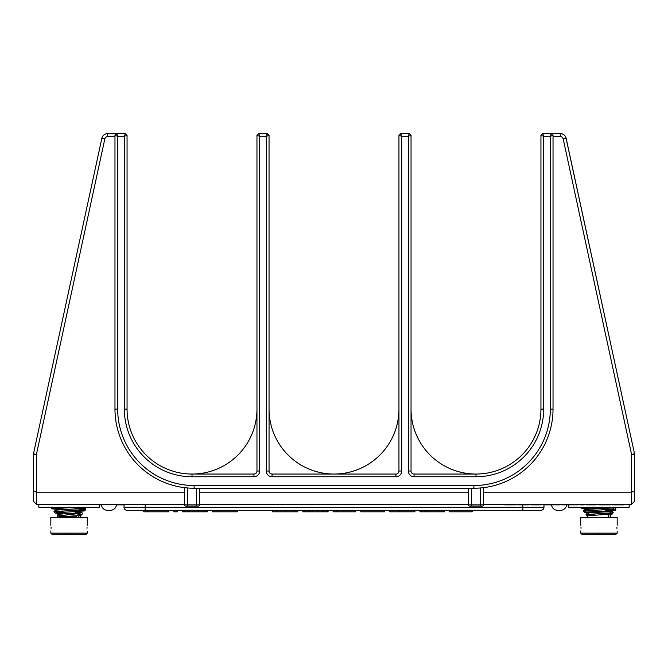 <?xml version="1.0" encoding="UTF-8"?>
<svg xmlns="http://www.w3.org/2000/svg" width="668" height="668" viewBox="0 0 668 668"><rect width="100%" height="100%" fill="white"/><g stroke="black" fill="none" stroke-linecap="round" stroke-linejoin="round"><path stroke-width="1" d="M127.054 195.49L127.054 409.092L127.054 135.379L125.242 133.567L116.783 133.567L114.971 135.379L114.971 409.092A79.15 79.15 0 0 0 194.121 488.241L473.879 488.241A79.15 79.15 0 0 0 553.029 409.092L553.029 135.379L551.217 133.567L560.243 133.567A6.045 6.045 0 0 1 566.147 138.326L634.533 453.789A3.023 3.023 0 0 1 634.6 454.424L631.577 454.424L631.577 504.256L483.548 504.256M631.577 504.256L634.6 501.234L634.6 490.922L631.577 492.174L483.548 492.174M482.338 506.068L480.526 506.068L482.338 506.068A1.211 1.211 0 0 0 483.548 504.858L483.548 487.648L480.526 487.966L480.526 504.858L471.458 504.858L471.458 488.241M198.354 506.068A1.211 1.211 0 0 0 199.557 504.858A1.211 1.211 0 0 1 198.354 506.068L185.662 506.068A1.211 1.211 0 0 1 184.452 504.858L184.452 487.648L187.474 487.966L187.474 504.858L184.452 504.858A1.211 1.211 0 0 0 185.662 506.068L187.474 506.068L187.474 504.858L196.542 504.858L196.542 488.241M483.548 504.858L480.526 504.858L480.526 506.068L469.646 506.068A1.211 1.211 0 0 1 468.443 504.858L468.443 488.241M184.452 504.256L36.423 504.256L33.4 501.234L33.4 454.424A3.023 3.023 0 0 1 33.467 453.789A3.023 3.023 0 0 0 33.4 454.424L36.423 454.424L36.423 492.174L33.4 490.922M553.029 135.379L551.217 133.567L550.315 136.28L553.029 135.379L551.217 133.567L542.758 133.567L540.946 135.379L540.946 409.092A64.955 64.955 0 0 1 475.992 474.046L414.06 474.046A3.023 3.023 0 0 1 411.037 471.024L411.037 135.379L409.225 133.567L400.767 133.567L398.955 135.379L398.955 471.024A3.023 3.023 0 0 1 395.932 474.046L272.068 474.046A3.023 3.023 0 0 1 269.045 471.024L269.045 135.379L267.233 133.567L258.775 133.567L256.963 135.379L256.963 471.024A3.023 3.023 0 0 1 253.94 474.046L192.008 474.046A64.955 64.955 0 0 1 127.054 409.092L124.332 409.092L124.332 136.28L127.054 135.353M400.733 133.567L398.955 135.379L401.677 136.28L400.767 133.567L398.955 135.379L398.955 471.024L401.677 471.024A5.736 5.736 0 0 1 395.932 476.76L272.068 476.76A5.736 5.736 0 0 1 266.323 471.024L266.323 136.28L269.045 135.379L267.233 133.567L266.323 136.28L259.677 136.28L258.775 133.567L256.963 135.379L259.677 136.28L259.677 471.024A5.736 5.736 0 0 1 253.94 476.76L192.008 476.76A67.677 67.677 0 0 1 124.332 409.092M634.6 490.053L634.6 454.424A3.023 3.023 0 0 0 634.533 453.789L565.905 137.499M125.275 133.567L124.332 136.28L117.685 136.28L116.783 133.567L114.971 135.379L117.685 136.28L117.685 409.092A76.436 76.436 0 0 0 194.121 485.527L473.879 485.527A76.436 76.436 0 0 0 550.315 409.092L550.315 136.28L543.668 136.28L542.758 133.567L540.946 135.379L543.668 136.28L543.668 409.092A67.677 67.677 0 0 1 475.992 476.76L414.06 476.76A5.736 5.736 0 0 1 408.323 471.024L408.323 136.28L411.037 135.379L409.225 133.567L408.323 136.28L401.677 136.28L401.677 471.024M256.963 135.353L256.963 471.024L259.677 471.024M117.685 409.092L114.971 409.092L114.971 135.379L116.783 133.567L107.757 133.567A6.045 6.045 0 0 0 101.853 138.326L33.467 453.789L36.423 454.424L104.809 138.969L101.853 138.326L102.095 137.499M184.452 492.174L36.423 492.174L36.423 504.256M471.458 506.068L469.646 506.068A1.211 1.211 0 0 1 468.443 504.858L471.458 504.858L471.458 506.068M468.443 504.256L199.557 504.256M196.542 506.068L196.542 504.858L199.557 504.858L199.557 488.241M468.443 492.174L199.557 492.174M605.534 509.818L614.092 510.335L613.232 509.1L586.028 510.911L585.185 512.139L602.636 511.237C617.499 510.644 614.902 510.377 615.328 510.26L615.946 509.108L583.314 510.911L584.801 512.381L589.911 512.79M598.954 513.65L588.742 514.535L587.932 515.738M629.164 504.256L629.164 507.279L598.954 507.279L598.954 507.755L616.622 507.755L617.666 507.279M580.601 507.279L583.273 507.605M588.951 515.596L612.139 514.11L613.232 512.723L586.028 514.535L587.347 515.98M588.809 514.711L594.37 514.986L587.372 515.813L589.335 514.711M580.734 525.315L580.734 517.333L617.165 517.333L617.165 525.315M581.001 528.304C580.709 524.48 580.709 524.48 581.001 528.304C580.709 532.129 580.709 532.129 581.001 528.304L580.976 527.428M580.734 533.139L582.037 534.433L598.954 534.433L598.954 533.139L580.734 533.139L580.793 530.935M598.954 534.417L615.871 534.433L617.165 533.139L598.954 533.139M616.906 528.304C617.19 532.129 617.19 532.129 616.906 528.304C617.19 524.48 617.19 524.48 616.906 528.304L616.923 527.461M588.207 517.333A1.361 1.336 -90 0 1 587.372 515.813M605.893 514.669L608.03 514.711M598.954 507.279L568.744 507.279L568.744 504.858M542.725 133.567L540.946 135.379L540.946 409.092L543.668 409.092M475.992 476.76L475.992 474.046A64.955 64.955 0 0 1 411.037 409.092M398.955 409.092A64.955 64.955 0 0 1 334 474.046A64.955 64.955 0 0 1 269.045 409.092M256.963 409.092A64.955 64.955 0 0 1 192.008 474.046L192.008 476.76M33.4 495.188L33.4 490.053M258.741 133.567L267.233 133.567L269.045 135.379M409.259 133.567L400.767 133.567M90.113 192.484L89.462 195.49M114.971 135.37L115.096 134.719M553.029 135.37L552.904 134.719M551.735 133.642L551.267 133.567M565.804 137.249L565.579 136.773M565.545 136.706L565.036 135.93M565.028 135.913L563.667 134.627M563.249 134.368L561.963 133.817M561.888 133.792L561.379 133.675M561.103 133.625L560.243 133.567L560.243 136.589A3.023 3.023 0 0 1 563.191 138.969L631.577 454.424L634.533 453.789M127.054 135.379L125.242 133.567L127.054 135.379M114.971 136.589L107.757 136.589L107.757 133.567L106.897 133.625M106.621 133.675L106.112 133.792M106.037 133.817L104.751 134.368M104.333 134.627L102.972 135.913M102.964 135.93L102.454 136.706M102.421 136.773L102.196 137.249M543.969 504.858L543.969 507.279A3.023 3.023 0 0 1 540.946 510.294L127.054 510.294A3.023 3.023 0 0 1 124.031 507.279L124.031 504.256M522.819 504.858L522.819 507.279L124.031 507.279A3.023 3.023 0 0 0 127.054 510.294L143.67 510.294L143.67 511.805L147.444 511.805L147.444 510.294M165.071 510.294L165.071 511.805L147.444 511.805M168.845 510.294L168.845 511.805L165.071 511.805M177.655 510.294L177.655 511.805L173.88 511.805L173.88 510.294M182.69 510.294L182.69 511.805L183.324 511.805L183.324 510.294M184.585 510.294L184.585 511.805L183.324 511.805M187.098 510.294L187.098 511.805L184.585 511.805M189.62 510.294L189.62 511.805L187.098 511.805M192.76 510.294L192.76 511.805L189.62 511.805M198.429 510.294L198.429 511.805L192.76 511.805M201.577 510.294L201.577 511.805L198.429 511.805M204.091 510.294L204.091 511.805L201.577 511.805M206.612 510.294L206.612 511.805L204.091 511.805M207.239 510.294L207.239 511.805L206.612 511.805M212.274 510.294L212.274 511.805L216.048 511.805L216.048 510.294M233.675 510.294L233.675 511.805L216.048 511.805M237.449 510.294L237.449 511.805L233.675 511.805M297.87 510.294L297.87 511.805L272.694 511.805L272.694 510.294M276.477 510.294L276.477 511.805M285.286 510.294L285.286 511.805M294.095 510.294L294.095 511.805M312.975 510.294L312.975 511.805L302.905 511.805L302.905 510.294M309.835 510.294L309.835 511.805M318.01 510.294L318.01 511.805L312.975 511.805M321.158 510.294L321.158 511.805L318.01 511.805M323.679 510.294L323.679 511.805L321.158 511.805M326.193 510.294L326.193 511.805L323.679 511.805M327.454 510.294L327.454 511.805L326.193 511.805M328.08 510.294L328.08 511.805L327.454 511.805M303.539 510.294L303.539 511.805M304.8 510.294L304.8 511.805M307.313 510.294L307.313 511.805M333.115 510.294L333.115 511.805L336.897 511.805L336.897 510.294M355.777 510.294L355.777 511.805L336.897 511.805M384.726 510.294L384.726 511.805L360.812 511.805L360.812 510.294M404.866 510.294L404.866 511.805L389.761 511.805L389.761 510.294M399.831 510.294L399.831 511.805M414.937 510.294L414.937 511.805L404.866 511.805M419.972 510.294L419.972 511.805L420.606 511.805L420.606 510.294M421.867 510.294L421.867 511.805L420.606 511.805M424.38 510.294L424.38 511.805L421.867 511.805M426.902 510.294L426.902 511.805L424.38 511.805M430.05 510.294L430.05 511.805L426.902 511.805M435.711 510.294L435.711 511.805L430.05 511.805M438.859 510.294L438.859 511.805L435.711 511.805M441.373 510.294L441.373 511.805L438.859 511.805M443.894 510.294L443.894 511.805L441.373 511.805M444.521 510.294L444.521 511.805L443.894 511.805M449.556 510.294L449.556 511.805L472.218 511.805L472.218 510.294M53.958 507.279L52.697 508.649L69.046 507.755L86.723 507.755L87.758 507.279M60.471 508.106L62.466 508.206M75.634 508.832L76.82 508.899M55.912 510.469L56.688 511.663L55.903 512.849L84.644 510.928L85.713 509.55L53.974 511.663L55.452 510.168L83.792 508.348L82.991 509.55L56.688 511.663L62.466 512.348M75.634 513.166L60.195 516.063M99.256 504.256L99.256 507.279L69.046 507.279L69.046 507.755M51.336 507.279L53.465 507.805M59.711 508.139L62.466 508.256M53.974 511.663L55.452 513.158L62.466 513.75M79.893 513.35L57.565 516.063A1.361 1.328 90 0 1 58.884 514.711M58.408 517.333A1.361 1.328 90 0 1 57.565 516.063M77.939 514.719C81.037 514.778 81.337 515.045 78.857 515.537L77.939 514.719M50.835 525.315L50.835 517.333L87.266 517.333L87.266 525.315M51.094 528.304C50.81 524.48 50.81 524.48 51.094 528.304C50.81 532.129 50.81 532.129 51.094 528.304L51.077 527.428M50.835 533.139L52.129 534.433L69.046 534.433L69.046 533.139L50.835 533.139L50.893 530.935M60.654 534.433L85.963 534.433L87.266 533.139L69.046 533.139M86.999 528.304C87.291 532.129 87.291 532.129 86.999 528.304C87.291 524.48 87.291 524.48 86.999 528.304L87.024 527.461M78.214 517.333A1.361 1.144 -90 0 0 78.866 515.562M76.695 515.738A1.361 1.144 -90 0 0 77.396 517.333A1.119 0.935 90 0 1 77.396 517.333M69.046 507.279L38.836 507.279L38.836 504.256M118.378 504.256L118.378 504.858L116.449 504.858M119.923 504.256L119.923 504.858L118.378 504.858M121.977 504.256L121.977 504.858L119.923 504.858M123.522 504.256L123.522 504.858L121.977 504.858M124.031 504.858L123.522 504.858M99.866 504.256L99.866 504.858L100.375 504.256M101.402 504.858L100.375 504.858M101.377 504.256A6.045 6.045 0 0 0 107.414 510.294L110.437 510.294A6.045 6.045 0 0 0 116.483 504.256M511.488 504.256L511.488 504.858L504.691 504.858L504.691 504.256M509.225 504.256L509.225 504.858M516.022 504.256L516.022 504.858L511.488 504.858M518.284 504.256L518.284 504.858L525.081 504.858L525.081 504.256M526.501 504.256L526.501 504.858L525.081 504.858M527.636 504.256L527.636 504.858L526.501 504.858M528.48 504.256L528.48 504.858L527.636 504.858M528.764 504.256L528.48 504.858M540.663 504.256L540.663 504.858L531.035 504.858L531.035 504.256M540.946 504.256L540.663 504.858M541.514 504.256L540.946 504.858M531.878 504.256L531.878 504.858M532.162 504.256L532.162 504.858M533.298 504.256L533.298 504.858M534.433 504.256L534.433 504.858M535.561 504.256L535.561 504.858M536.98 504.256L536.98 504.858M538.4 504.256L538.4 504.858M539.527 504.256L539.527 504.858M540.379 504.256L540.379 504.858M547.175 504.256L547.175 504.858L543.777 504.858L543.777 504.256M545.48 504.256L545.48 504.858M559.642 504.256L559.642 504.858L547.393 504.858L547.393 504.256M549.447 504.256L549.447 504.858M549.722 504.256L549.722 504.858M550.29 504.256L550.29 504.858M551.142 504.256L551.142 504.858M552.561 504.256L552.561 504.858M553.972 504.256L553.972 504.858M555.108 504.256L555.108 504.858M556.519 504.256L556.519 504.858M557.939 504.256L557.939 504.858M558.79 504.256L558.79 504.858M559.074 504.256L559.074 504.858M565.303 504.256L565.303 504.858L561.905 504.858L561.905 504.256M563.6 504.256L563.6 504.858M567.566 504.256L567.566 504.858L567.85 504.256M568.134 504.256L567.85 504.858M569.27 504.256L569.27 504.858L568.134 504.858M570.405 504.256L570.405 504.858L569.27 504.858M572.384 504.256L572.384 504.858L570.405 504.858M572.952 504.256L572.384 504.858M574.931 504.256L574.931 504.858L572.952 504.858M576.066 504.256L576.066 504.858L574.931 504.858M577.202 504.256L577.202 504.858L576.066 504.858M577.486 504.256L577.202 504.858M577.762 504.256L577.486 504.858M583.999 504.256L583.999 504.858L580.033 504.858L580.033 504.256M595.889 504.256L595.889 504.858L586.262 504.858L586.262 504.256M596.173 504.256L595.889 504.858M596.741 504.256L596.173 504.858M587.114 504.256L587.114 504.858M587.397 504.256L587.397 504.858M588.525 504.256L588.525 504.858M589.66 504.256L589.66 504.858M590.796 504.256L590.796 504.858M592.207 504.256L592.207 504.858M593.627 504.256L593.627 504.858M594.762 504.256L594.762 504.858M595.605 504.256L595.605 504.858M599.004 504.256L599.004 504.858L600.707 504.858L600.707 504.256M604.674 504.256L604.674 504.858L600.707 504.858M608.64 504.256L608.64 504.858L604.674 504.858M610.335 504.256L610.335 504.858L608.64 504.858M612.606 504.256L612.606 504.858L614.301 504.858L614.301 504.256M618.267 504.256L618.267 504.858L614.301 504.858M622.234 504.256L622.234 504.858L618.267 504.858M623.929 504.256L623.929 504.858L622.234 504.858M547.568 504.256L547.568 504.858M547.743 504.256L547.743 504.858M548.445 504.256L548.445 504.858M549.154 504.256L549.154 504.858M551.551 504.858A6.045 6.045 0 0 0 557.563 510.294L560.586 510.294A6.045 6.045 0 0 0 566.623 504.256M145.181 510.294L145.181 504.256M553.029 136.589L560.243 136.589M473.879 485.527L473.879 488.241A79.15 79.15 0 0 0 553.029 409.092L550.315 409.092M414.06 476.76L414.06 474.046M408.323 471.024L411.037 471.024M395.932 476.76L395.932 474.046M272.068 476.76L272.068 474.046M266.323 471.024L269.045 471.024M253.94 476.76L253.94 474.046M107.757 133.567A6.045 6.045 0 0 0 101.853 138.326M107.757 136.589A3.023 3.023 0 0 0 104.809 138.969M194.121 485.527L194.121 488.241M560.243 133.567A6.045 6.045 0 0 1 566.147 138.326L563.191 138.969M540.946 510.294A3.023 3.023 0 0 0 543.969 507.279L522.819 507.279L522.819 510.294M69.046 516.222L76.67 516.222M409.225 133.567L411.037 135.379M256.963 135.379L258.775 133.567M583.314 507.288L582.438 508.532L598.954 507.755M580.592 507.296L582.012 508.74L587.982 509.158M605.534 513.492L611.345 513.942L610.519 512.723L611.337 511.513L597.159 512.373C585.302 512.949 586.88 513.283 586.646 513.375L586.028 514.535M617.165 531.285L617.165 533.139M605.183 514.711L609.375 514.711C610.677 514.652 610.836 515.529 609.859 517.333M607.98 514.711L609.375 514.711L608.03 515.855L608.882 517.333M605.534 507.755L605.534 508.406M605.534 509.784L605.534 511.972M605.534 513.366L605.534 514.318M592.366 507.279L592.366 508.933M592.366 510.319L592.366 512.623M615.946 509.108L614.952 507.755M613.232 509.1L614.084 507.872L584.416 509.534L583.314 510.911M613.232 512.723L612.005 511.304L605.534 510.778M585.193 509.692L586.028 510.911M587.949 513.333L588.742 514.535M615.587 507.279L616.622 507.755M50.801 507.438L52.238 508.907L62.458 509.592L62.466 507.279M77.546 510.252L83.801 510.753M77.864 514.627L78.757 514.711M80.093 514.861L80.586 514.953L79.826 513.767L80.578 512.598L71.91 513.333C57.314 514.193 57.682 514.469 57.707 514.761L57.139 515.888L58.592 517.391M59.202 514.744L59.861 515.88L59.118 517.04C60.22 516.548 81.279 515.688 81.112 515.262L82.54 513.775L81.972 512.648L75.634 511.755M87.266 531.285L87.266 533.139M60.195 516.222L59.076 517.333M79.96 517.333L80.628 515.354M77.897 514.711L79.475 514.711M78.983 517.333L78.565 517.082M75.634 507.755L75.634 508.958M75.634 510.344L75.634 513.091M62.466 510.987L62.466 513.926M85.713 509.55L85.145 508.431L81.296 507.755M85.679 507.279L86.723 507.755"/></g></svg>
